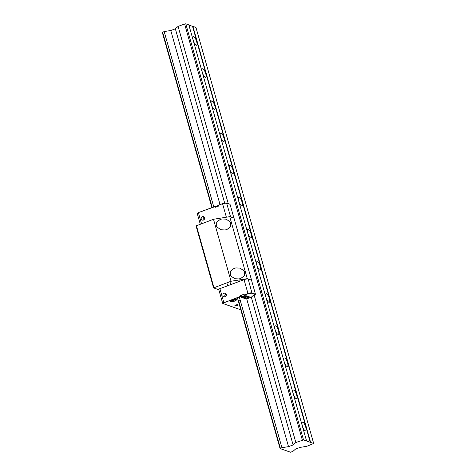 <?xml version="1.0" encoding="UTF-8"?>
<svg xmlns="http://www.w3.org/2000/svg" width="476" height="476" viewBox="0 0 476 476"><rect width="100%" height="100%" fill="white"/><g stroke="black" fill="none" stroke-linecap="round" stroke-linejoin="round"><path stroke-width="0.71" d="M193.738 36.688A4.582 1.422 69.6 0 0 193.357 36.676A4.582 1.422 69.6 0 0 193.429 40.918A4.582 1.422 69.6 0 0 196.16 45.256A4.582 1.422 69.6 0 0 196.546 45.268A4.582 1.422 69.6 0 0 196.469 41.019A4.582 1.422 69.6 0 0 193.738 36.688M202.83 68.812A4.582 1.422 69.6 0 0 202.449 68.8A4.582 1.422 69.6 0 0 202.52 73.048A4.582 1.422 69.6 0 0 205.251 77.38A4.582 1.422 69.6 0 0 205.638 77.392A4.582 1.422 69.6 0 0 205.561 73.143A4.582 1.422 69.6 0 0 202.83 68.812M211.921 100.942A4.582 1.422 69.6 0 0 211.54 100.93A4.582 1.422 69.6 0 0 211.612 105.178A4.582 1.422 69.6 0 0 214.343 109.51A4.582 1.422 69.6 0 0 214.724 109.522A4.582 1.422 69.6 0 0 214.652 105.273A4.582 1.422 69.6 0 0 211.921 100.942M221.013 133.066A4.582 1.422 69.6 0 0 220.632 133.054A4.582 1.422 69.6 0 0 220.703 137.302A4.582 1.422 69.6 0 0 223.434 141.634A4.582 1.422 69.6 0 0 223.815 141.646A4.582 1.422 69.6 0 0 223.744 137.403A4.582 1.422 69.6 0 0 221.013 133.066M230.104 165.196A4.582 1.422 69.6 0 0 229.724 165.184A4.582 1.422 69.6 0 0 229.795 169.432A4.582 1.422 69.6 0 0 232.526 173.764A4.582 1.422 69.6 0 0 232.907 173.776A4.582 1.422 69.6 0 0 232.835 169.527A4.582 1.422 69.6 0 0 230.104 165.196M239.196 197.326A4.582 1.422 69.6 0 0 238.809 197.314A4.582 1.422 69.6 0 0 238.887 201.556A4.582 1.422 69.6 0 0 241.618 205.894A4.582 1.422 69.6 0 0 241.998 205.906A4.582 1.422 69.6 0 0 241.927 201.657A4.582 1.422 69.6 0 0 239.196 197.326M248.288 229.45A4.582 1.422 69.6 0 0 247.901 229.438A4.582 1.422 69.6 0 0 247.978 233.686A4.582 1.422 69.6 0 0 250.709 238.018A4.582 1.422 69.6 0 0 251.09 238.03A4.582 1.422 69.6 0 0 251.019 233.787A4.582 1.422 69.6 0 0 248.288 229.45M256.903 265.269A4.582 1.422 69.6 0 0 260.182 270.16A4.582 1.422 69.6 0 0 260.277 266.453A4.582 1.422 69.6 0 0 256.992 261.568A4.582 1.422 69.6 0 0 256.903 265.269M265.995 297.399A4.582 1.422 69.6 0 0 269.273 302.284A4.582 1.422 69.6 0 0 269.368 298.583A4.582 1.422 69.6 0 0 266.084 293.692A4.582 1.422 69.6 0 0 265.995 297.399M275.556 325.834A4.582 1.422 69.6 0 0 275.176 325.822A4.582 1.422 69.6 0 0 275.247 330.07A4.582 1.422 69.6 0 0 277.984 334.402A4.582 1.422 69.6 0 0 278.365 334.414A4.582 1.422 69.6 0 0 278.293 330.165A4.582 1.422 69.6 0 0 275.556 325.834M284.648 357.964A4.582 1.422 69.6 0 0 284.267 357.952A4.582 1.422 69.6 0 0 284.339 362.194A4.582 1.422 69.6 0 0 287.076 366.532A4.582 1.422 69.6 0 0 287.456 366.544A4.582 1.422 69.6 0 0 287.385 362.295A4.582 1.422 69.6 0 0 284.648 357.964M293.74 390.088A4.582 1.422 69.6 0 0 293.359 390.076A4.582 1.422 69.6 0 0 293.43 394.324A4.582 1.422 69.6 0 0 296.167 398.656A4.582 1.422 69.6 0 0 296.548 398.668A4.582 1.422 69.6 0 0 296.477 394.425A4.582 1.422 69.6 0 0 293.74 390.088M302.355 425.907A4.582 1.422 69.6 0 0 305.64 430.798A4.582 1.422 69.6 0 0 305.729 427.091A4.582 1.422 69.6 0 0 302.45 422.206A4.582 1.422 69.6 0 0 302.355 425.907M280.061 448.547L281.929 447.702L288.527 446.643L293.109 444.941L295.846 442.531L303.521 439.931L313.69 443.495L306.693 446.339L300.094 447.392L295.513 449.094L292.77 451.504L290.473 452.2L280.061 448.547L237.393 297.756M211.885 207.607L162.31 32.416L164.178 31.571L170.771 30.512L175.352 28.81L178.095 26.406L184.617 23.984L185.771 23.8L188.829 24.871L306.586 441.002M188.883 25.061L192.548 26.347L310.298 442.478M313.69 443.495L195.939 27.37L192.548 26.347M280.37 448.279L238.565 300.54L240.035 299.993M212.231 207.482L162.619 32.148M185.771 23.8L303.521 439.931M184.617 23.984L302.367 440.116M178.095 26.406L228.236 203.591M255.005 294.091L251.988 293.156L247.984 293.573A3.272 0.773 -15.8 0 1 252.113 292.913L255.487 294.257L254.047 294.793L295.846 442.531M175.352 28.81L224.666 203.062M254.047 294.793L251.304 297.202L293.109 444.941M170.771 30.512L220.031 204.585M251.304 297.202L246.723 298.904L288.527 446.643M164.178 31.571L213.789 206.899M239.297 297.048L281.929 447.702M192.875 26.293L310.632 442.424M238.994 278.93L234.841 278.728L230.545 275.8L230.551 271.082L234.073 268.381L235.876 267.917L240.023 268.119L244.325 271.04L244.313 275.759L240.791 278.46L238.994 278.93M225.136 229.973L220.989 229.771L216.693 226.844L216.699 222.125L220.221 219.424L222.024 218.96L226.171 219.162L230.467 222.084L230.461 226.802L226.939 229.503L225.136 229.973M218.823 289.735L213.593 287.903L196.052 225.91L213.492 219.269L229.735 216.669L247.276 278.656L251.56 280.162L248.18 279.019A3.272 0.773 164.2 0 0 244.057 279.68L219.9 288.64A1.963 0.464 164.2 0 0 218.734 289.432L222.667 303.319A1.963 0.464 -15.8 0 1 223.833 302.534L219.9 288.64M251.56 280.162L234.019 218.175L229.735 216.669M213.593 287.903L231.033 281.256L247.276 278.656M213.492 219.269L231.033 281.256M196.398 225.612L213.938 287.605M203.401 220.079A1.868 1.72 -70.7 0 0 203.526 216.574A1.868 1.72 -70.7 0 0 201.175 218.359A1.868 1.72 -70.7 0 0 203.401 220.079M204.365 217.258A1.868 1.72 -70.7 0 0 203.371 220.085M222.572 203.651L218.853 205.025L219.061 205.918L215.557 207.215L215.354 206.322L216.021 206.548A1.963 0.464 164.2 0 0 216.431 206.596M229.384 203.996L229.979 204.121L233.948 218.145M197.522 213.415L198.45 212.599L215.342 206.334M218.853 205.025L222.584 203.639L226.6 203.014L230.622 216.979M215.354 206.322L198.433 212.599L215.348 206.483M232.336 300.207C237.084 299.047 237.923 299.339 234.841 301.088C230.092 302.242 229.259 301.951 232.336 300.207L236.626 299.588A3.207 0.762 -15.8 0 1 234.716 300.88A3.207 0.762 -15.8 0 1 230.449 301.338L232.353 300.207M235.858 305.021A1.636 0.387 -15.8 0 1 238.036 304.789A1.636 0.387 -15.8 0 1 237.06 305.443A1.636 0.387 -15.8 0 1 234.882 305.681A1.636 0.387 -15.8 0 1 235.858 305.021M224.113 293.27A1.868 1.72 109.3 0 1 226.338 294.983A1.868 1.72 109.3 0 1 223.988 296.774A1.868 1.72 109.3 0 1 224.113 293.27M226.064 293.936A1.868 1.72 -70.7 0 0 225.071 296.762M244.057 279.68L247.984 293.573A3.272 0.773 -15.8 0 1 247.99 293.567L244.253 294.953L245.027 295.394A1.963 0.464 -15.8 0 1 245.17 295.507A1.963 0.464 -15.8 0 1 243.706 296.399A1.963 0.464 -15.8 0 1 241.528 296.691L240.88 296.465L240.547 295.519L244.045 294.222L244.253 294.953M255.487 294.257L251.506 280.185M241.51 297.357L246.003 295.691L249.716 296.994L245.217 298.66L241.51 297.357M240.88 296.465L223.958 302.742L223.03 303.557L240.796 309.787M238.256 300.808L238.565 300.54M240.547 295.519L241.267 295.774A1.963 0.464 164.2 0 0 241.326 295.792M241.588 297.333L245.217 298.66M245.2 298.601L249.62 296.959M225.999 296.03A0.654 0.601 109.3 0 1 226.332 295.084M246.181 296.084L245.188 296.619L246.663 296.25L246.181 296.084M246.104 296.935L247.425 296.518L245.985 296.828M247.181 297.316L248.454 296.875L247.181 297.316M242.7 297.518L243.974 297.078L242.7 297.518M243.837 297.916L245.063 297.458L243.605 297.744M244.973 298.315L246.265 297.881L245.289 298.178L245.979 297.78L244.914 298.047L245.699 297.684L244.539 298.16L245.759 297.863L244.973 298.315M245.152 297.494L244.164 298.03L245.634 297.661L245.152 297.494M243.034 297.631L244.545 297.28L243.034 297.631M242.576 297.47L243.801 297.018L242.576 297.47M246.919 296.78L247.829 296.637L246.544 297.113L246.901 296.721M247.449 296.935L247.829 296.637M245.491 296.721L247.002 296.37L245.491 296.721M245.426 296.494L245.8 296.286M244.795 297.684L244.378 297.916M247.812 296.572L247.437 296.905M245.824 296.274L245.432 296.53M246.169 296.816L246.693 296.756M244.658 297.435L243.92 297.851L244.89 297.494M243.76 297.768L244.087 297.524M246.651 297.006L246.949 296.738L246.651 297.006M247.675 296.619L246.955 296.768M244.408 297.94L244.771 297.702M246.669 297.066L247.413 296.953M231.443 300.594A2.457 0.583 164.2 0 0 235.388 299.475M234.376 299.63L232.324 300.219M235.001 305.776A1.636 0.387 164.2 0 0 236.626 305.592A1.636 0.387 164.2 0 0 238.012 304.89A1.636 0.387 164.2 0 0 237.917 304.694A1.636 0.387 164.2 0 0 235.912 305.003A1.636 0.387 164.2 0 0 234.96 305.759A1.636 0.387 164.2 0 0 235.001 305.776M236.875 305.378L235.376 305.485L237.125 304.836L237.542 304.985L236.875 305.378L236.745 304.926M235.697 305.295L235.793 305.634M218.502 205.525L217.02 205.906A2.029 2.029 0 0 0 216.288 206.941M217.705 206.417A1.868 0.44 164.2 0 0 216.996 206.679M242.486 296.352L244.123 295.917L242.486 296.352M241.35 295.769A1.868 0.44 -15.8 0 1 241.255 295.709A1.868 0.44 -15.8 0 1 241.231 295.667A1.868 0.44 -15.8 0 1 241.231 295.638A1.868 0.44 -15.8 0 1 242.236 294.959A1.868 0.44 -15.8 0 1 244.129 294.501M241.225 295.632L241.231 295.667A1.868 0.44 -15.8 0 1 241.225 295.632A1.868 0.44 -15.8 0 1 241.219 295.602A1.868 0.44 -15.8 0 1 242.225 294.924A1.868 0.44 -15.8 0 1 244.117 294.471M243.301 296.322L242.671 296.209L243.938 295.876L243.301 296.322L243.206 295.989M216.146 206.995L216.021 206.548M229.551 204.133L226.707 203.139A3.272 0.773 164.2 0 0 222.584 203.799L226.374 217.205M201.526 223.708L198.427 212.76A1.963 0.464 164.2 0 0 197.26 213.545L198.45 212.599M218.853 205.18L222.601 203.639L226.6 203.014L229.438 204.014M248.115 293.781L244.378 295.162M248.18 279.019L251.988 293.156M223.958 302.742L240.755 296.256M223.03 303.557L240.814 309.834M241.267 295.774L241.528 296.691M200.265 224.172L197.26 213.545M230.128 282.417L230.753 284.612M227.052 283.559L227.677 285.755M218.984 205.644A2.029 2.029 0 0 0 218.413 205.513M239.72 279.87L240.082 281.149M237.833 280.4L238.238 281.84M244.027 296.042A2.029 2.029 0 0 0 244.658 295.263M241.255 295.709A2.029 2.029 0 0 0 242.635 296.435"/></g></svg>

